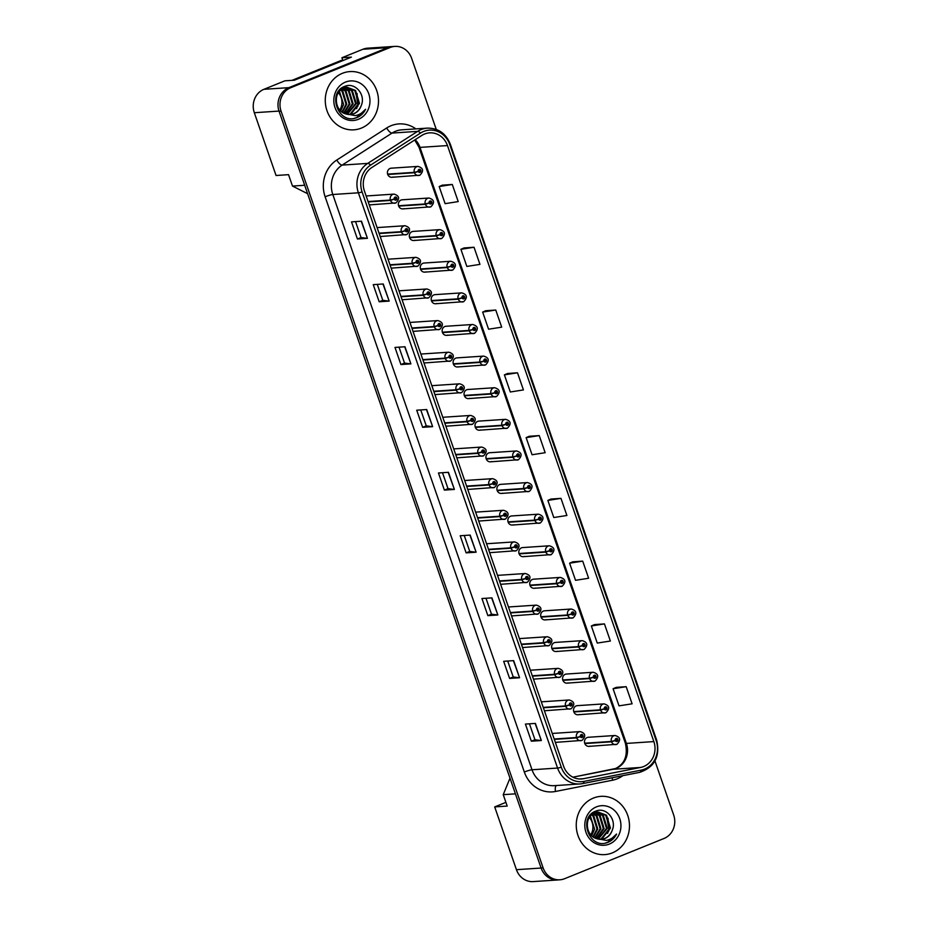 <?xml version="1.0" encoding="UTF-8"?>
<svg xmlns="http://www.w3.org/2000/svg" width="928" height="928" viewBox="0 0 928 928"><rect width="100%" height="100%" fill="white"/><g stroke="black" fill="none" stroke-linecap="round" stroke-linejoin="round"><path stroke-width="1.39" d="M398.692 206.109L425.407 204.322L429.212 203.07A1.52 1.38 86.2 0 0 431.775 201.968A1.52 1.38 86.2 0 0 429.165 202.954L425.279 203.951A4.559 4.153 -93.8 0 1 428.933 198.024L402.207 199.798A4.559 4.153 86.2 0 0 398.448 205.285A4.559 4.153 86.2 0 0 403.993 208.626M409.642 237.719L436.357 235.944L440.15 234.691A1.52 1.38 86.2 0 0 442.726 233.578A1.52 1.38 86.2 0 0 440.116 234.564L436.23 235.573A4.559 4.153 -93.8 0 1 439.872 229.634L413.157 231.408A4.559 4.153 86.2 0 0 409.399 236.895A4.559 4.153 86.2 0 0 414.944 240.248M420.593 269.34L447.308 267.554L451.101 266.301A1.52 1.38 86.2 0 0 453.676 265.199A1.52 1.38 86.2 0 0 451.054 266.185L447.18 267.183A4.559 4.153 -93.8 0 1 450.822 261.255L424.108 263.03A4.559 4.153 86.2 0 0 420.349 268.517A4.559 4.153 86.2 0 0 425.882 271.858M431.532 300.95L458.258 299.176L462.051 297.923A1.52 1.38 86.2 0 0 464.615 296.809A1.52 1.38 86.2 0 0 462.005 297.795L458.13 298.804A4.559 4.153 -93.8 0 1 461.773 292.865L435.046 294.64A4.559 4.153 86.2 0 0 431.288 300.127A4.559 4.153 86.2 0 0 436.833 303.479M442.482 332.572L469.208 330.797L473.002 329.533A1.52 1.38 86.2 0 0 475.565 328.431A1.52 1.38 86.2 0 0 472.955 329.417L469.081 330.414A4.559 4.153 -93.8 0 1 472.723 324.487L445.997 326.262A4.559 4.153 86.2 0 0 442.238 331.748A4.559 4.153 86.2 0 0 447.783 335.089M453.432 364.182L480.147 362.407L483.952 361.154A1.52 1.38 86.2 0 0 486.516 360.041A1.52 1.38 86.2 0 0 483.906 361.027L480.02 362.036A4.559 4.153 -93.8 0 1 483.674 356.097L456.947 357.872A4.559 4.153 86.2 0 0 453.189 363.358A4.559 4.153 86.2 0 0 458.734 366.711M464.383 395.804L491.098 394.029L494.891 392.764A1.52 1.38 86.2 0 0 497.466 391.662A1.52 1.38 86.2 0 0 494.856 392.648L490.97 393.646A4.559 4.153 -93.8 0 1 494.612 387.718L467.898 389.493A4.559 4.153 86.2 0 0 464.139 394.98A4.559 4.153 86.2 0 0 469.684 398.321M475.333 427.414L502.048 425.639L505.841 424.386A1.52 1.38 86.2 0 0 508.416 423.272A1.52 1.38 86.2 0 0 505.795 424.258L501.92 425.268A4.559 4.153 -93.8 0 1 505.563 419.328L478.848 421.115A4.559 4.153 86.2 0 0 475.09 426.59A4.559 4.153 86.2 0 0 480.623 429.942M486.272 459.035L512.998 457.26L516.792 455.996A1.52 1.38 86.2 0 0 519.355 454.894A1.52 1.38 86.2 0 0 516.745 455.88L512.871 456.878A4.559 4.153 -93.8 0 1 516.513 450.95L489.787 452.725A4.559 4.153 86.2 0 0 486.028 458.212A4.559 4.153 86.2 0 0 491.573 461.552M497.222 490.645L523.949 488.87L527.742 487.618A1.52 1.38 86.2 0 0 530.306 486.504A1.52 1.38 86.2 0 0 527.696 487.49L523.821 488.499A4.559 4.153 -93.8 0 1 527.464 482.56L500.737 484.346A4.559 4.153 86.2 0 0 496.979 489.822A4.559 4.153 86.2 0 0 502.524 493.174M508.173 522.267L534.888 520.492L538.692 519.239A1.52 1.38 86.2 0 0 541.256 518.126A1.52 1.38 86.2 0 0 538.646 519.112L534.76 520.121A4.559 4.153 -93.8 0 1 538.414 514.182L511.688 515.956A4.559 4.153 86.2 0 0 507.929 521.443A4.559 4.153 86.2 0 0 513.474 524.784M519.123 553.888L545.838 552.102L549.631 550.849A1.52 1.38 86.2 0 0 552.206 549.736A1.52 1.38 86.2 0 0 549.596 550.722L545.71 551.731A4.559 4.153 -93.8 0 1 549.353 545.792L522.638 547.578A4.559 4.153 86.2 0 0 518.88 553.065A4.559 4.153 86.2 0 0 524.424 556.406M530.074 585.498L556.788 583.724L560.582 582.471A1.52 1.38 86.2 0 0 563.157 581.357A1.52 1.38 86.2 0 0 560.535 582.343L556.661 583.352A4.559 4.153 -93.8 0 1 560.303 577.413L533.588 579.188A4.559 4.153 86.2 0 0 529.83 584.675A4.559 4.153 86.2 0 0 535.363 588.027M541.012 617.12L567.739 615.334L571.532 614.081A1.52 1.38 86.2 0 0 574.096 612.967A1.52 1.38 86.2 0 0 571.486 613.953L567.611 614.962A4.559 4.153 -93.8 0 1 571.254 609.023L544.527 610.81A4.559 4.153 86.2 0 0 540.769 616.296A4.559 4.153 86.2 0 0 546.314 619.637M551.963 648.73L578.689 646.955L582.482 645.702A1.52 1.38 86.2 0 0 585.046 644.589A1.52 1.38 86.2 0 0 582.436 645.575L578.562 646.584A4.559 4.153 -93.8 0 1 582.204 640.645L555.478 642.42A4.559 4.153 86.2 0 0 551.719 647.906A4.559 4.153 86.2 0 0 557.264 651.259M562.913 680.352L589.628 678.565L593.433 677.312A1.52 1.38 86.2 0 0 595.996 676.21A1.52 1.38 86.2 0 0 593.386 677.185L589.5 678.194A4.559 4.153 -93.8 0 1 593.154 672.255L566.428 674.041A4.559 4.153 86.2 0 0 562.67 679.528A4.559 4.153 86.2 0 0 568.214 682.869M573.864 711.962L600.578 710.187L604.372 708.934A1.52 1.38 86.2 0 0 606.947 707.82A1.52 1.38 86.2 0 0 604.337 708.806L600.451 709.816A4.559 4.153 -93.8 0 1 604.093 703.876L577.378 705.651A4.559 4.153 86.2 0 0 573.62 711.138A4.559 4.153 86.2 0 0 579.165 714.49M584.814 743.583L611.529 741.797L615.322 740.544A1.52 1.38 86.2 0 0 617.897 739.442A1.52 1.38 86.2 0 0 615.276 740.428L611.401 741.426A4.559 4.153 -93.8 0 1 615.044 735.498L588.329 737.273A4.559 4.153 86.2 0 0 584.57 742.76A4.559 4.153 86.2 0 0 590.104 746.1M387.742 174.487L414.468 172.712L418.261 171.46A1.52 1.38 86.2 0 0 420.825 170.346A1.52 1.38 86.2 0 0 418.215 171.332L414.34 172.341A4.559 4.153 -93.8 0 1 417.983 166.402L391.256 168.177A4.559 4.153 86.2 0 0 387.498 173.664A4.559 4.153 86.2 0 0 393.043 177.016M393.53 46.493A18.247 16.634 86.2 0 0 392.59 46.528L367.616 48.186A18.247 16.634 86.2 0 0 362.894 49.265L341.91 57.756L351.399 57.13L294.408 80.191L284.919 80.817L263.935 89.308A18.247 16.634 86.2 0 0 254.318 112.717L276.057 175.496L288.538 174.661L292.494 186.076L304.686 185.264M341.91 57.756L342.803 60.332M505.899 802.372L494.694 806.908L516.432 869.687A18.247 16.634 86.2 0 0 533.194 881.6L558.169 879.941A18.247 16.634 86.2 0 0 559.097 879.848M556.533 879.964A18.247 16.634 86.2 0 0 558.169 879.941M515.434 793.846L503.231 794.658L507.187 806.072L494.694 806.908M503.231 794.658L510.006 778.174M307.609 193.708L292.494 186.076M392.59 46.528A18.247 16.634 86.2 0 0 387.869 47.606L288.91 87.65A18.247 16.634 86.2 0 0 283.446 91.315M379.146 233.531L401.453 232.046L405.246 230.794A1.52 1.38 86.2 0 0 407.821 229.68A1.52 1.38 86.2 0 0 405.211 230.666L401.325 231.675A4.559 4.153 -93.8 0 1 404.968 225.736L378.253 227.511A4.559 4.153 86.2 0 0 377.151 227.754M390.096 265.141L412.403 263.656L416.196 262.404A1.52 1.38 86.2 0 0 418.76 261.29A1.52 1.38 86.2 0 0 416.15 262.276L412.276 263.285A4.559 4.153 -93.8 0 1 415.918 257.346L389.192 259.132A4.559 4.153 86.2 0 0 388.101 259.364M401.047 296.763L423.354 295.278L427.147 294.025A1.52 1.38 86.2 0 0 429.71 292.912A1.52 1.38 86.2 0 0 427.1 293.898L423.226 294.907A4.559 4.153 -93.8 0 1 426.868 288.968L400.142 290.742A4.559 4.153 86.2 0 0 399.052 290.986M411.997 328.373L434.304 326.888L438.097 325.635A1.52 1.38 86.2 0 0 440.661 324.522A1.52 1.38 86.2 0 0 438.051 325.508L434.165 326.517A4.559 4.153 -93.8 0 1 437.819 320.578L411.092 322.364A4.559 4.153 86.2 0 0 409.99 322.596M422.948 359.994L445.243 358.51L449.036 357.257A1.52 1.38 86.2 0 0 451.611 356.143A1.52 1.38 86.2 0 0 449.001 357.129L445.115 358.138A4.559 4.153 -93.8 0 1 448.758 352.199L422.043 353.974A4.559 4.153 86.2 0 0 420.941 354.218M433.886 391.604L456.193 390.12L459.986 388.867A1.52 1.38 86.2 0 0 462.562 387.753A1.52 1.38 86.2 0 0 459.952 388.739L456.066 389.748A4.559 4.153 -93.8 0 1 459.708 383.809L432.993 385.596A4.559 4.153 86.2 0 0 431.891 385.828M444.837 423.226L467.144 421.741L470.937 420.488A1.52 1.38 86.2 0 0 473.5 419.375A1.52 1.38 86.2 0 0 470.89 420.361L467.016 421.37A4.559 4.153 -93.8 0 1 470.658 415.431L443.932 417.206A4.559 4.153 86.2 0 0 442.842 417.449M455.787 454.836L478.094 453.351L481.887 452.098A1.52 1.38 86.2 0 0 484.451 450.996A1.52 1.38 86.2 0 0 481.841 451.982L477.966 452.98A4.559 4.153 -93.8 0 1 481.609 447.052L454.882 448.827A4.559 4.153 86.2 0 0 453.792 449.059M466.738 486.458L489.044 484.973L492.838 483.72A1.52 1.38 86.2 0 0 495.401 482.606A1.52 1.38 86.2 0 0 492.791 483.592L488.905 484.602A4.559 4.153 -93.8 0 1 492.559 478.662L465.833 480.437A4.559 4.153 86.2 0 0 464.731 480.681M477.688 518.068L499.983 516.583L503.776 515.33A1.52 1.38 86.2 0 0 506.352 514.228A1.52 1.38 86.2 0 0 503.742 515.214L499.856 516.212A4.559 4.153 -93.8 0 1 503.498 510.284L476.783 512.059A4.559 4.153 86.2 0 0 475.681 512.302M488.627 549.689L510.934 548.204L514.727 546.952A1.52 1.38 86.2 0 0 517.302 545.838A1.52 1.38 86.2 0 0 514.692 546.824L510.806 547.833A4.559 4.153 -93.8 0 1 514.448 541.894L487.734 543.669A4.559 4.153 86.2 0 0 486.632 543.912M499.577 581.299L521.884 579.826L525.677 578.562A1.52 1.38 86.2 0 0 528.241 577.46A1.52 1.38 86.2 0 0 525.631 578.446L521.756 579.443A4.559 4.153 -93.8 0 1 525.399 573.516L498.672 575.29A4.559 4.153 86.2 0 0 497.582 575.534M510.528 612.921L532.834 611.436L536.628 610.183A1.52 1.38 86.2 0 0 539.191 609.07A1.52 1.38 86.2 0 0 536.581 610.056L532.707 611.065A4.559 4.153 -93.8 0 1 536.349 605.126L509.623 606.9A4.559 4.153 86.2 0 0 508.532 607.144M521.478 644.542L543.785 643.058L547.578 641.793A1.52 1.38 86.2 0 0 550.142 640.691A1.52 1.38 86.2 0 0 547.532 641.677L543.646 642.675A4.559 4.153 -93.8 0 1 547.3 636.747L520.573 638.522A4.559 4.153 86.2 0 0 519.471 638.766M532.428 676.152L554.724 674.668L558.517 673.415A1.52 1.38 86.2 0 0 561.092 672.301A1.52 1.38 86.2 0 0 558.482 673.287L554.596 674.296A4.559 4.153 -93.8 0 1 558.238 668.357L531.524 670.144A4.559 4.153 86.2 0 0 530.422 670.376M543.367 707.774L565.674 706.289L569.467 705.025A1.52 1.38 86.2 0 0 572.042 703.923A1.52 1.38 86.2 0 0 569.432 704.909L565.546 705.906A4.559 4.153 -93.8 0 1 569.189 699.979L542.474 701.754A4.559 4.153 86.2 0 0 541.372 701.997M554.318 739.384L576.624 737.899L580.418 736.646A1.52 1.38 86.2 0 0 582.981 735.533A1.52 1.38 86.2 0 0 580.371 736.519L576.497 737.528A4.559 4.153 -93.8 0 1 580.139 731.589L553.413 733.375A4.559 4.153 86.2 0 0 552.322 733.607M368.207 201.91L390.502 200.425L394.296 199.172A1.52 1.38 86.2 0 0 396.871 198.058A1.52 1.38 86.2 0 0 394.261 199.044L390.375 200.054A4.559 4.153 -93.8 0 1 394.017 194.114L367.302 195.901A4.559 4.153 86.2 0 0 366.2 196.133M342.397 73.312A29.197 26.61 86.2 0 0 325.902 106.685A29.197 26.61 86.2 0 0 353.823 129.839A29.197 26.61 86.2 0 0 361.375 128.099A29.197 26.61 86.2 0 0 377.87 94.737A29.197 26.61 86.2 0 0 349.949 71.584A29.197 26.61 86.2 0 0 342.397 73.312A29.197 26.61 86.2 0 0 325.902 106.685A29.197 26.61 86.2 0 0 353.823 129.839A29.197 26.61 86.2 0 0 361.375 128.099A29.197 26.61 86.2 0 0 377.87 94.737A29.197 26.61 86.2 0 0 349.949 71.584A29.197 26.61 86.2 0 0 342.397 73.312M593.375 798.092A29.197 26.61 86.2 0 0 576.88 831.465A29.197 26.61 86.2 0 0 604.801 854.618A29.197 26.61 86.2 0 0 612.352 852.878A29.197 26.61 86.2 0 0 628.848 819.505A29.197 26.61 86.2 0 0 600.926 796.352A29.197 26.61 86.2 0 0 593.375 798.092A29.197 26.61 86.2 0 0 576.88 831.465A29.197 26.61 86.2 0 0 604.801 854.618A29.197 26.61 86.2 0 0 612.352 852.878A29.197 26.61 86.2 0 0 628.848 819.505A29.197 26.61 86.2 0 0 600.926 796.352A29.197 26.61 86.2 0 0 593.375 798.092M424.56 134.015A19.465 17.736 -93.8 0 1 429.594 132.855A19.465 17.736 -93.8 0 1 447.47 145.568L653.857 741.588A19.465 17.736 -93.8 0 1 640.622 767.444L583.55 778.696A19.465 17.736 -93.8 0 1 581.496 778.975A19.465 17.736 -93.8 0 1 563.621 766.261L364.426 191.006A19.465 17.736 -93.8 0 1 371.896 167.469L421.776 135.453A19.465 17.736 -93.8 0 1 424.56 134.015M423.667 131.44A22.202 20.23 86.2 0 0 420.5 133.087L370.62 165.103A22.202 20.23 86.2 0 0 362.094 191.945L561.289 767.201A22.202 20.23 86.2 0 0 584.025 781.388L641.097 770.147A22.202 20.23 86.2 0 0 656.189 740.648L449.802 144.617A22.202 20.23 86.2 0 0 423.667 131.44M436.264 129.433L411.638 58.313A18.247 16.634 86.2 0 0 394.887 46.4L392.892 46.528A18.247 16.634 86.2 0 0 388.171 47.618L288.689 87.87A18.247 16.634 86.2 0 0 279.073 111.279L541.105 868.016A18.247 16.634 86.2 0 0 557.867 879.93L559.862 879.79A18.247 16.634 86.2 0 0 564.584 878.712L664.065 838.46A18.247 16.634 86.2 0 0 673.682 815.051L654.959 760.96M626.18 686.685L613.083 688.738L619.011 705.86L632.107 703.807L626.18 686.685L616.204 687.381M604.441 623.906L591.345 625.971L597.272 643.081L610.369 641.028L604.441 623.906L594.465 624.602M582.703 561.127L569.606 563.192L575.534 580.313L588.63 578.248L582.703 561.127L572.727 561.834M560.964 498.359L547.868 500.412L553.796 517.534L566.904 515.481L560.964 498.359L550.988 499.055M452.284 184.475L439.176 186.54L445.104 203.661L458.212 201.596L452.284 184.475L442.296 185.171M474.022 247.254L460.914 249.307L466.842 266.429L479.95 264.376L474.022 247.254L464.035 247.95M495.761 310.033L482.653 312.086L488.58 329.208L501.688 327.155L495.761 310.033L485.773 310.729M517.499 372.801L504.391 374.866L510.319 391.987L523.427 389.922L517.499 372.801L507.512 373.497M539.226 435.58L526.13 437.633L532.057 454.755L545.165 452.702L539.226 435.58L529.25 436.276M394.887 46.4A18.247 16.634 86.2 0 0 390.166 47.49L290.684 87.731A18.247 16.634 86.2 0 0 281.068 111.151L543.112 867.877A18.247 16.634 86.2 0 0 559.862 879.79M497.849 614.986L487.861 615.647L481.934 598.525L491.921 597.864L497.849 614.986L491.654 597.876M519.587 677.753L509.6 678.426L503.672 661.304L513.66 660.632L519.587 677.753L513.381 660.655M541.326 740.532L531.338 741.194L525.41 724.072L535.398 723.411L541.326 740.532L535.12 723.434M432.645 426.66L422.646 427.321L416.718 410.199L426.706 409.538L432.645 426.66L426.439 409.55M410.907 363.88L400.908 364.542L394.98 347.42L404.968 346.759L410.907 363.88L404.701 346.782M389.168 301.101L379.169 301.762L373.242 284.652L383.241 283.98L389.168 301.101L382.962 284.003M367.43 238.322L357.431 238.995L351.503 221.873L361.502 221.212L367.43 238.322L361.224 221.224M476.11 552.206L466.123 552.868L460.195 535.746L470.183 535.085L476.11 552.206L469.916 535.108M454.384 489.427L444.384 490.1L438.457 472.978L448.444 472.306L454.384 489.427L448.178 472.329M444.384 490.1L448.004 488.627L454.094 489.427M466.123 552.868L469.742 551.406L475.832 552.206M357.431 238.995L361.05 237.533M355.54 221.606L361.062 237.545L367.14 238.322M379.169 301.762L382.788 300.301L388.878 301.101M400.908 364.542L404.527 363.08L410.617 363.88M422.646 427.321L426.265 425.859M420.755 409.932L426.277 425.871L432.355 426.648M531.338 741.194L534.957 739.732M529.447 723.805L534.969 739.755L541.047 740.532M509.6 678.426L513.219 676.964L519.309 677.753M487.861 615.647L491.48 614.185M485.97 598.258L491.492 614.197L497.57 614.974M526.13 437.633L529.343 436.241M504.391 374.866L507.604 373.462M482.653 312.086L485.866 310.683M460.914 249.307L464.128 247.915M439.176 186.54L442.389 185.136M547.868 500.412L551.081 499.009M569.606 563.192L572.82 561.788M591.345 625.971L594.558 624.567M613.083 688.738L616.296 687.346M448.015 488.65L442.494 472.712M404.538 363.092L399.017 347.153M382.8 300.324L377.278 284.374M469.754 551.418L464.232 535.479M513.23 676.976L507.709 661.038M418.215 171.332L419.491 170.265L419.734 171.436L418.261 171.46M387.614 174.116L414.34 172.341M394.261 199.044L395.537 197.977L395.769 199.16L394.296 199.172M368.068 201.538L390.375 200.054M429.165 202.954L430.441 201.875L430.673 203.058L429.212 203.07M398.564 205.738L425.279 203.951M440.116 234.564L441.392 233.496L441.624 234.668L440.15 234.691M409.515 237.348L436.23 235.573M451.054 266.185L452.33 265.106L452.574 266.29L451.101 266.301M420.454 268.969L447.18 267.183M462.005 297.795L463.281 296.728L463.524 297.911L462.051 297.923M431.404 300.579L458.13 298.804M345.529 87.476L352.373 90.654L356.306 103.588L347.269 114.388M345.135 87.568L351.573 90.7L355.517 103.634L346.875 114.306M345.32 113.819L350.308 114.596L353.858 113.773C357.384 112.265 359.82 109.574 361.189 105.699C366.177 94.644 354.937 82.058 345.077 86.258C326.865 92.092 337.862 124.572 356.05 117.914L356.932 117.589C360.76 115.988 363.648 113.216 365.597 109.272C362.894 112.659 359.484 114.782 355.366 115.64L344.914 113.657C334.022 109.945 333.477 91.57 343.696 88.056L347.107 87.255L355.54 90.434L359.484 103.379L351.039 113.97L348.847 114.596M346.712 87.278L354.751 90.492L358.684 103.426L350.25 114.016L348.452 114.573M361.189 105.699C359.612 109.632 357.025 112.334 353.417 113.808L350.018 114.608M340.889 89.761L342.861 91.28L346.794 104.214L342.397 112.288M340.518 90.086L342.061 91.338L346.005 104.272L341.98 111.986M342.409 88.694L346.028 91.072L349.972 104.006L344.056 113.262M342.026 88.926L345.239 91.13L349.172 104.064L343.638 113.054M342.351 87.684L343.557 87.858M343.963 87.951L349.195 90.863L353.139 103.797L345.68 113.958M343.569 88.114L348.406 90.909L352.35 103.855L345.286 113.808M342.154 87.731L345.123 87.452M343.534 87.499L344.729 87.534M342.896 88.114L346.306 87.302M345.448 82.105A19.836 18.073 86.2 0 0 334.996 107.544A19.836 18.073 86.2 0 0 358.336 119.318A19.836 18.073 86.2 0 0 368.787 93.879A19.836 18.073 86.2 0 0 345.448 82.105M339.404 91.234L343.627 104.435L340.715 110.896M339.834 109.98A13.746 12.528 86.2 0 0 338.337 92.684M365.597 109.272L356.561 117.612L354.566 118.25M355.633 91.431L357.895 104.446L356.654 108.657M357.071 93.484L357.872 106.268M343.627 60.274L341.226 60.436L292.007 80.353M596.507 812.255L603.351 815.422L607.283 828.356L598.247 839.167M596.112 812.348L602.55 815.48L606.494 828.414L597.852 839.086M596.298 838.599L601.274 839.364L604.836 838.552C608.362 837.044 610.798 834.353 612.155 830.479C617.155 819.424 605.914 806.826 596.054 811.037C577.831 816.86 588.839 849.34 607.016 842.694L607.91 842.357C611.738 840.756 614.614 837.984 616.563 834.04C613.872 837.439 610.462 839.562 606.344 840.42L595.892 838.436C585 834.724 584.454 816.35 594.674 812.835L598.084 812.023L606.518 815.213L610.462 828.147L602.017 838.738L599.824 839.376M597.69 812.058L605.729 815.271L609.661 828.205L601.228 838.796L599.43 839.341M612.155 830.479C610.589 834.411 608.002 837.114 604.395 838.576L600.996 839.388M591.867 814.529L593.827 816.06L597.771 828.994L593.363 837.056M591.496 814.854L593.038 816.106L596.982 829.052L592.946 836.754M593.386 813.473L597.006 815.851L600.938 828.785L595.022 838.042M593.004 813.705L596.205 815.898L600.149 828.832L594.616 837.822M593.328 812.464L594.535 812.638M594.941 812.719L600.172 815.631L604.116 828.576L596.658 838.726M594.546 812.882L599.384 815.689L603.316 828.623L596.252 838.576M593.131 812.51L596.101 812.22M594.512 812.267L595.706 812.302M593.874 812.882L597.284 812.081M596.426 806.873A19.836 18.073 86.2 0 0 585.974 832.323A19.836 18.073 86.2 0 0 609.302 844.097A19.836 18.073 86.2 0 0 619.753 818.647A19.836 18.073 86.2 0 0 596.426 806.873M590.37 816.002L594.604 829.203L591.693 835.676M590.811 834.748A13.746 12.528 86.2 0 0 589.315 817.452M616.563 834.04L607.538 842.38L605.532 843.03M606.61 816.199L608.872 829.214L607.631 833.437M608.049 818.252L608.849 831.047M405.211 230.666L406.476 229.599L406.719 230.77L405.246 230.794M379.018 233.148L401.325 231.675M416.15 262.276L417.426 261.209L417.67 262.392L416.196 262.404M389.969 264.77L412.276 263.285M427.1 293.898L428.376 292.83L428.62 294.002L427.147 294.025M400.919 296.392L423.226 294.907M472.955 329.417L474.231 328.35L474.475 329.521L473.002 329.533M442.354 332.201L469.081 330.414M483.906 361.027L485.182 359.96L485.414 361.143L483.952 361.154M453.305 363.811L480.02 362.036M494.856 392.648L496.132 391.581L496.364 392.753L494.891 392.764M464.255 395.432L490.97 393.646M438.051 325.508L439.327 324.44L439.559 325.624L438.097 325.635M411.87 328.002L434.165 326.517M449.001 357.129L450.277 356.062L450.509 357.234L449.036 357.257M422.808 359.623L445.115 358.138M459.952 388.739L461.216 387.672L461.46 388.855L459.986 388.867M433.759 391.233L456.066 389.748M505.795 424.258L507.071 423.191L507.314 424.374L505.841 424.386M475.194 427.042L501.92 425.268M516.745 455.88L518.021 454.813L518.265 455.984L516.792 455.996M486.144 458.664L512.871 456.878M527.696 487.49L528.972 486.423L529.204 487.606L527.742 487.618M497.095 490.274L523.821 488.499M538.646 519.112L539.922 518.044L540.154 519.216L538.692 519.239M508.045 521.896L534.76 520.121M549.596 550.722L550.872 549.654L551.104 550.838L549.631 550.849M518.996 553.506L545.71 551.731M470.89 420.361L472.166 419.294L472.41 420.465L470.937 420.488M444.709 422.855L467.016 421.37M481.841 451.982L483.117 450.904L483.36 452.087L481.887 452.098M455.66 454.465L477.966 452.98M492.791 483.592L494.067 482.525L494.299 483.697L492.838 483.72M466.61 486.086L488.905 484.602M503.742 515.214L505.018 514.135L505.25 515.318L503.776 515.33M477.549 517.696L499.856 516.212M514.692 546.824L515.956 545.757L516.2 546.94L514.727 546.952M488.499 549.318L510.806 547.833M560.535 582.343L561.811 581.276L562.055 582.448L560.582 582.471M529.934 585.127L556.661 583.352M571.486 613.953L572.762 612.886L573.005 614.069L571.532 614.081M540.885 616.737L567.611 614.962M582.436 645.575L583.712 644.508L583.944 645.679L582.482 645.702M551.835 648.359L578.562 646.584M593.386 677.185L594.662 676.118L594.894 677.301L593.433 677.312M562.786 679.969L589.5 678.194M604.337 708.806L605.613 707.739L605.845 708.911L604.372 708.934M573.736 711.59L600.451 709.816M615.276 740.428L616.552 739.349L616.795 740.532L615.322 740.544M584.675 743.212L611.401 741.426M525.631 578.446L526.907 577.378L527.15 578.55L525.677 578.562M499.45 580.928L521.756 579.443M536.581 610.056L537.857 608.988L538.101 610.172L536.628 610.183M510.4 612.55L532.707 611.065M547.532 641.677L548.808 640.61L549.04 641.782L547.578 641.793M521.35 644.16L543.646 642.675M558.482 673.287L559.758 672.22L559.99 673.403L558.517 673.415M532.289 675.781L554.596 674.296M569.432 704.909L570.697 703.842L570.94 705.013L569.467 705.025M543.24 707.391L565.546 705.906M580.371 736.519L581.647 735.452L581.891 736.635L580.418 736.646M554.19 739.013L576.497 737.528M516.432 869.687L541.117 868.04M254.318 112.717L279.003 111.082M263.935 89.308L288.91 87.65M362.894 49.265L387.869 47.606M640.622 767.444L613.153 769.277A19.465 17.736 86.2 0 0 616.134 768.396A19.465 17.736 86.2 0 0 626.388 743.421L419.99 147.39A19.465 17.736 86.2 0 0 415.176 139.687M653.857 741.588L626.388 743.421A10.95 1.299 -19.1 0 1 625.368 743.224C628.047 755.45 624.776 763.883 615.577 768.512L572.924 777.188L613.153 769.277A10.95 4.478 -101.2 0 0 612.921 769.312A10.95 4.478 -101.2 0 0 612.689 769.37M447.47 145.568L419.99 147.39A10.95 1.299 -19.1 0 1 418.98 147.204L414.7 140M622.874 775.657A30.415 27.712 -93.8 0 1 617.19 778.824A30.415 27.712 -93.8 0 1 612.538 780.216L555.466 791.468A30.415 27.712 -93.8 0 1 524.332 772.026L325.125 196.771A30.415 27.712 -93.8 0 1 336.806 160.01L386.686 127.983A30.415 27.712 -93.8 0 1 415.895 128.888M325.125 196.771A6.078 0.719 -19.1 0 1 332.804 194.509L358.382 192.804A24.325 22.168 -93.8 0 1 367.72 163.398L417.6 131.37A24.325 22.168 -93.8 0 1 421.08 129.572A24.325 22.168 -93.8 0 1 427.367 128.122L401.801 129.827A24.325 22.168 86.2 0 0 395.514 131.277A24.325 22.168 86.2 0 0 392.034 133.075L342.154 165.091A24.325 22.168 86.2 0 0 332.804 194.509L532.011 769.764A24.325 22.168 86.2 0 0 554.352 785.656L579.919 783.951A24.325 22.168 -93.8 0 1 557.577 768.059L358.382 192.804A6.078 0.719 -19.1 0 0 362.094 191.945M420.5 133.087A6.078 2.239 57.3 0 0 417.6 131.37L392.034 133.075A6.078 2.239 -122.7 0 1 386.686 127.983M561.289 767.201A6.078 0.719 160.9 0 1 557.577 768.059L532.011 769.764A6.078 0.719 -19.1 0 0 524.332 772.026M582.494 783.615A24.325 22.168 -93.8 0 1 579.919 783.951L582.622 783.592A6.078 2.482 78.8 0 1 582.494 783.615M584.025 781.388A6.078 2.482 78.8 0 1 582.622 783.592L639.694 772.351A6.078 2.482 78.8 0 1 639.566 772.363L582.749 783.557M336.806 160.01A6.078 2.239 -122.7 0 0 342.154 165.091L367.72 163.398A6.078 2.239 57.3 0 1 370.62 165.103M641.097 770.147A6.078 2.482 78.8 0 1 639.694 772.351C654.634 767.236 660.295 756.506 656.676 740.15L450.277 144.118A6.078 0.719 160.9 0 1 449.802 144.617M390.166 47.49L388.171 47.618M290.684 87.731L288.689 87.87M281.068 111.151L279.073 111.279M543.112 867.877L541.105 868.016M556.371 785.517A6.078 2.482 -101.2 0 0 555.466 791.468M612.329 777.745A6.078 2.482 -101.2 0 0 612.538 780.216M583.55 778.696L579.42 778.975M419.769 175.23A4.559 4.153 -93.8 0 1 414.468 172.712M395.804 202.954A4.559 4.153 -93.8 0 1 390.502 200.425M430.708 206.851A4.559 4.153 -93.8 0 1 425.407 204.322M441.658 238.461A4.559 4.153 -93.8 0 1 436.357 235.944M452.609 270.083A4.559 4.153 -93.8 0 1 447.308 267.554M463.559 301.693A4.559 4.153 -93.8 0 1 458.258 299.176M406.754 234.564A4.559 4.153 -93.8 0 1 401.453 232.046M417.704 266.185A4.559 4.153 -93.8 0 1 412.403 263.656M428.655 297.795A4.559 4.153 -93.8 0 1 423.354 295.278M474.51 333.314A4.559 4.153 -93.8 0 1 469.208 330.797M485.448 364.936A4.559 4.153 -93.8 0 1 480.147 362.407M496.399 396.546A4.559 4.153 -93.8 0 1 491.098 394.029M439.594 329.417A4.559 4.153 -93.8 0 1 434.304 326.888M450.544 361.027A4.559 4.153 -93.8 0 1 445.243 358.51M461.494 392.648A4.559 4.153 -93.8 0 1 456.193 390.12M507.349 428.168A4.559 4.153 -93.8 0 1 502.048 425.639M518.3 459.778A4.559 4.153 -93.8 0 1 512.998 457.26M529.25 491.399A4.559 4.153 -93.8 0 1 523.949 488.87M540.189 523.009A4.559 4.153 -93.8 0 1 534.888 520.492M551.139 554.631A4.559 4.153 -93.8 0 1 545.838 552.102M472.445 424.258A4.559 4.153 -93.8 0 1 467.144 421.741M483.395 455.88A4.559 4.153 -93.8 0 1 478.094 453.351M494.334 487.49A4.559 4.153 -93.8 0 1 489.044 484.973M505.284 519.112A4.559 4.153 -93.8 0 1 499.983 516.583M516.235 550.722A4.559 4.153 -93.8 0 1 510.934 548.204M562.09 586.241A4.559 4.153 -93.8 0 1 556.788 583.724M573.04 617.862A4.559 4.153 -93.8 0 1 567.739 615.334M583.99 649.472A4.559 4.153 -93.8 0 1 578.689 646.955M594.929 681.094A4.559 4.153 -93.8 0 1 589.628 678.565M605.88 712.704A4.559 4.153 -93.8 0 1 600.578 710.187M616.83 744.326A4.559 4.153 -93.8 0 1 611.529 741.797M527.185 582.343A4.559 4.153 -93.8 0 1 521.884 579.826M538.136 613.965A4.559 4.153 -93.8 0 1 532.834 611.436M549.074 645.575A4.559 4.153 -93.8 0 1 543.785 643.058M560.025 677.196A4.559 4.153 -93.8 0 1 554.724 674.668M570.975 708.806A4.559 4.153 -93.8 0 1 565.674 706.289M581.926 740.428A4.559 4.153 -93.8 0 1 576.624 737.899M450.277 144.118C445.927 133.423 438.294 128.087 427.367 128.122M625.368 743.224L418.98 147.204M417.983 166.402C423.342 167.991 423.992 170.926 419.92 175.195L391.86 177.283M394.017 194.114C399.388 195.704 400.026 198.638 395.954 202.919L369.24 204.914M428.933 198.024C434.292 199.601 434.93 202.536 430.87 206.816L402.81 208.904M439.872 229.634C445.243 231.223 445.881 234.158 441.809 238.426L413.76 240.514M450.822 261.255C456.182 262.844 456.831 265.768 452.76 270.048L424.711 272.136M461.773 292.865C467.132 294.454 467.782 297.389 463.71 301.67L435.661 303.746M404.968 225.736C410.338 227.325 410.976 230.26 406.905 234.529L380.19 236.524M415.918 257.346C421.277 258.935 421.927 261.87 417.855 266.15L391.14 268.146M426.868 288.968C432.228 290.557 432.877 293.492 428.806 297.76L402.091 299.756M472.723 324.487C478.082 326.076 478.732 328.999 474.66 333.28L446.6 335.368M483.674 356.097C489.033 357.686 489.671 360.621 485.611 364.901L457.55 366.978M494.612 387.718C499.983 389.308 500.621 392.231 496.55 396.511L468.501 398.599M437.819 320.578C443.178 322.167 443.828 325.102 439.756 329.382L413.03 331.377M448.758 352.199C454.128 353.788 454.766 356.723 450.695 360.992L423.98 362.987M459.708 383.809C465.079 385.398 465.717 388.333 461.645 392.614L434.93 394.609M505.563 419.328C510.922 420.918 511.572 423.852 507.5 428.133L479.451 430.209M516.513 450.95C521.872 452.539 522.522 455.462 518.45 459.743L490.402 461.831M527.464 482.56C532.823 484.149 533.472 487.084 529.401 491.364L501.34 493.441M538.414 514.182C543.773 515.771 544.411 518.706 540.351 522.974L512.291 525.062M549.353 545.792C554.724 547.381 555.362 550.316 551.29 554.596L523.241 556.672M470.658 415.431C476.018 417.02 476.667 419.955 472.596 424.224L445.881 426.219M481.609 447.052C486.968 448.63 487.618 451.565 483.546 455.845L456.831 457.84M492.559 478.662C497.918 480.252 498.568 483.186 494.496 487.455L467.77 489.45M503.498 510.284C508.869 511.873 509.507 514.796 505.435 519.077L478.72 521.072M514.448 541.894C519.819 543.483 520.457 546.418 516.386 550.698L489.671 552.682M560.303 577.413C565.662 579.002 566.312 581.937 562.24 586.206L534.192 588.294M571.254 609.023C576.613 610.612 577.262 613.547 573.191 617.828L545.142 619.904M582.204 640.645C587.563 642.234 588.213 645.169 584.141 649.438L556.081 651.526M593.154 672.255C598.514 673.844 599.152 676.779 595.092 681.059L567.031 683.147M604.093 703.876C609.464 705.466 610.102 708.4 606.03 712.669L577.982 714.757M615.044 735.498C620.403 737.076 621.052 740.01 616.981 744.291L588.932 746.379M525.399 573.516C530.758 575.105 531.408 578.028 527.336 582.308L500.621 584.304M536.349 605.126C541.708 606.715 542.358 609.65 538.286 613.93L511.572 615.925M547.3 636.747C552.659 638.336 553.308 641.26 549.237 645.54L522.51 647.535M558.238 668.357C563.609 669.946 564.247 672.881 560.176 677.162L533.461 679.157M569.189 699.979C574.56 701.568 575.198 704.491 571.126 708.772L544.411 710.767M580.139 731.589C585.498 733.178 586.148 736.113 582.076 740.393L555.362 742.388"/></g></svg>
